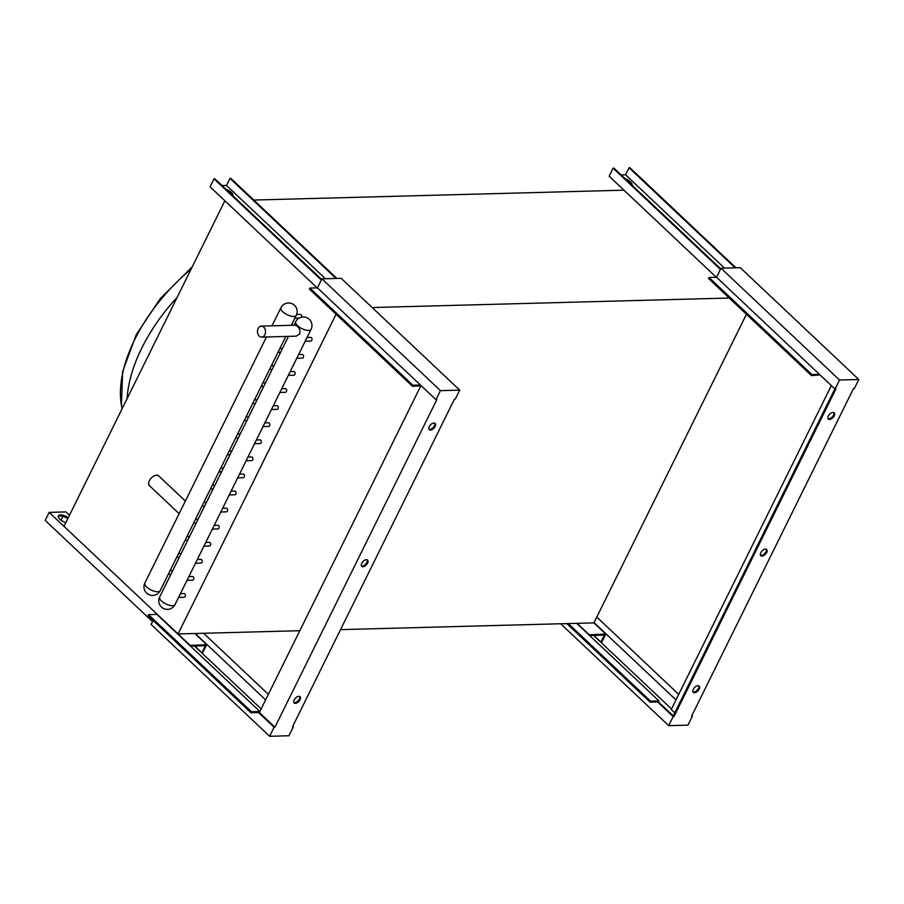 <?xml version="1.0" encoding="UTF-8"?>
<svg xmlns="http://www.w3.org/2000/svg" width="904" height="904" viewBox="0 0 904 904"><rect width="100%" height="100%" fill="white"/><g stroke="black" fill="none" stroke-linecap="round" stroke-linejoin="round"><path stroke-width="1.36" d="M225.932 189.196A7.345 2.949 -153.7 0 1 231.379 192.462A7.345 2.949 -153.7 0 1 232.949 195.818M232.249 195.162A7.345 2.949 26.3 0 0 230.882 193.467A7.345 2.949 26.3 0 0 228.667 191.784M321.338 280.014L214.033 178.8L210.067 186.834L317.191 287.89L224.87 200.812L63.992 526.343L178.065 633.953L299.812 630.709M222.034 185.523L226.486 185.41L229.966 178.37L230.802 178.348L336.909 278.443M229.966 178.37L336.073 278.466M226.486 185.41L325.44 278.748M321.621 279.46L214.869 178.777L214.033 178.8M65.8 522.681A7.345 2.949 -153.7 0 1 59.935 519.269A7.345 2.949 -153.7 0 1 58.376 515.879A7.345 2.949 -153.7 0 1 68.286 517.653M152.505 621.636L45.2 520.41L49.178 512.376L65.935 511.924L69.472 515.257M194.823 633.501L206.677 644.688L189.783 645.411M190.518 646.111L205.344 645.716L201.874 652.756L202.711 652.733L206.677 644.688M49.178 512.376L189.919 645.14M67.789 518.659A7.345 2.949 26.3 0 0 58.251 516.444M201.874 652.756L194.71 645.998M62.15 520.953L61.133 519.992L62.907 516.376M428.959 429.253A4.283 2.373 133.3 0 0 429.728 429.366A4.283 2.373 133.3 0 0 433.604 427.016A4.283 2.373 133.3 0 0 434.711 423.162M430.473 430.067A4.283 2.373 -46.7 0 1 429.264 429.671A4.283 2.373 -46.7 0 1 429.796 425.75A4.283 2.373 -46.7 0 1 433.943 423.038A4.283 2.373 -46.7 0 1 435.14 423.434A4.283 2.373 -46.7 0 1 434.609 427.355A4.283 2.373 -46.7 0 1 430.473 430.067M361.43 565.893A4.283 2.373 133.3 0 0 362.188 566.017A4.283 2.373 133.3 0 0 366.063 563.667A4.283 2.373 133.3 0 0 367.171 559.802M362.933 566.718A4.283 2.373 -46.7 0 1 361.736 566.322A4.283 2.373 -46.7 0 1 362.267 562.401A4.283 2.373 -46.7 0 1 366.414 559.689A4.283 2.373 -46.7 0 1 367.612 560.084A4.283 2.373 -46.7 0 1 367.08 564.006A4.283 2.373 -46.7 0 1 362.933 566.718M293.89 702.544A4.283 2.373 133.3 0 0 294.659 702.668A4.283 2.373 133.3 0 0 298.523 700.317A4.283 2.373 133.3 0 0 299.631 696.453M295.393 703.369A4.283 2.373 -46.7 0 1 294.195 702.962A4.283 2.373 -46.7 0 1 294.727 699.052A4.283 2.373 -46.7 0 1 298.874 696.329A4.283 2.373 -46.7 0 1 300.071 696.735A4.283 2.373 -46.7 0 1 299.54 700.645A4.283 2.373 -46.7 0 1 295.393 703.369M309.914 288.082L309.417 289.088L412.382 386.211L412.868 385.206L309.914 288.082L317.451 287.879L435.977 399.681L436.813 399.658L274.929 727.211L274.093 727.234L269.618 736.274L288.907 735.766L293.371 726.714L292.534 726.737L454.418 399.195L455.254 399.172L459.729 390.132L440.44 390.641L435.977 399.681M412.868 385.206L420.416 385.014M317.451 287.879L321.926 278.839L440.44 390.641M459.729 390.132L341.203 278.33L321.926 278.839M292.806 726.183L293.371 726.714M274.929 727.211L259.369 712.533L420.755 385.997L412.382 386.211M251.481 711.753L148.516 614.63L148.03 615.635L250.984 712.759L251.481 711.753L259.866 711.527L258.533 712.555L274.093 727.234M203.626 633.275L268.364 694.34M195.241 633.489L265.629 699.888M258.533 712.555L250.984 712.759M269.618 736.274L151.104 624.472L153.104 620.426M194.462 646.01L261.154 708.928M259.866 711.527L156.9 614.404L148.516 614.63M692.972 691.922A4.283 2.373 133.3 0 0 693.741 692.046A4.283 2.373 133.3 0 0 697.606 689.695A4.283 2.373 133.3 0 0 698.713 685.831M697.956 685.707A4.283 2.373 -46.7 0 1 699.154 686.113A4.283 2.373 -46.7 0 1 698.622 690.023A4.283 2.373 -46.7 0 1 694.475 692.735A4.283 2.373 -46.7 0 1 693.278 692.34A4.283 2.373 -46.7 0 1 693.809 688.419A4.283 2.373 -46.7 0 1 697.956 685.707M760.513 555.271A4.283 2.373 133.3 0 0 761.27 555.395A4.283 2.373 133.3 0 0 765.146 553.045A4.283 2.373 133.3 0 0 766.253 549.18M765.485 549.056A4.283 2.373 -46.7 0 1 766.694 549.462A4.283 2.373 -46.7 0 1 766.163 553.384A4.283 2.373 -46.7 0 1 762.015 556.096A4.283 2.373 -46.7 0 1 760.806 555.689A4.283 2.373 -46.7 0 1 761.337 551.779A4.283 2.373 -46.7 0 1 765.485 549.056M828.041 418.62A4.283 2.373 133.3 0 0 828.81 418.744A4.283 2.373 133.3 0 0 832.674 416.394A4.283 2.373 133.3 0 0 833.782 412.54M833.025 412.416A4.283 2.373 -46.7 0 1 834.222 412.812A4.283 2.373 -46.7 0 1 833.691 416.733A4.283 2.373 -46.7 0 1 829.544 419.445A4.283 2.373 -46.7 0 1 828.346 419.049A4.283 2.373 -46.7 0 1 828.878 415.128A4.283 2.373 -46.7 0 1 833.025 412.416M658.937 700.905L658.451 701.911L650.066 702.137L650.564 701.131L658.937 700.905L576.707 623.342M568.322 623.557L650.564 701.131M566.808 623.602L650.066 702.137M596.787 617.07L678.723 694.362M691.876 715.561L692.441 716.092L691.605 716.115L853.489 388.573L854.336 388.55L858.8 379.499L839.522 380.019L835.047 389.059L835.884 389.036L674 716.589L673.164 716.612L668.689 725.652L687.978 725.132L692.441 716.092M668.689 725.652L560.683 623.76M657.603 701.933L673.164 716.612M658.451 701.911L674 716.589M820.052 374.923L811.453 375.589L811.95 374.584L819.487 374.38L835.047 389.059M834.867 388.889L673.265 715.889M594.041 622.607L675.989 699.911M811.95 374.584L708.985 277.46L716.533 277.257L720.996 268.217L839.522 380.019M811.453 375.589L708.487 278.466L708.985 277.46M858.8 379.499L740.286 267.697L720.996 268.217M716.533 277.257L819.487 374.38M593.532 635.388L671.514 708.951M674.768 712.827L671.243 709.504L831.341 385.567M340.537 629.625L593.917 622.879L605.759 634.066L588.854 634.789M589.589 635.489L604.426 635.094L600.957 642.122L601.793 642.1L605.759 634.066M577.136 623.331L588.99 634.518M600.957 642.122L593.792 635.376M625.003 178.574A7.345 2.949 -153.7 0 1 630.461 181.84A7.345 2.949 -153.7 0 1 632.032 185.196M631.331 184.54A7.345 2.949 26.3 0 0 629.964 182.845A7.345 2.949 26.3 0 0 627.749 181.162M720.42 269.392L613.115 168.167L609.149 176.212L716.273 277.268M621.116 174.901L625.568 174.777L629.048 167.748L629.885 167.726L735.992 267.821M629.048 167.748L735.155 267.844M625.568 174.777L724.522 268.126M720.691 268.838L613.952 168.155L613.115 168.167M301.495 317.18A1.831 1.333 -91.5 0 0 300.297 314.366L296.636 314.468M178.585 597.408L184.122 597.261A1.831 1.333 -91.5 0 0 184.02 593.589L180.427 593.679M187.026 580.323L192.563 580.176A1.831 1.333 -91.5 0 0 192.462 576.503L188.868 576.605M195.467 563.248L201.004 563.102A1.831 1.333 -91.5 0 0 200.903 559.429L197.309 559.519M203.908 546.163L209.445 546.016A1.831 1.333 -91.5 0 0 209.344 542.343L205.75 542.445M212.35 529.089L217.887 528.942A1.831 1.333 -91.5 0 0 217.796 525.269L214.191 525.36M220.791 512.003L226.328 511.856A1.831 1.333 -91.5 0 0 226.237 508.184L222.633 508.285M229.232 494.929L234.769 494.782A1.831 1.333 -91.5 0 0 234.678 491.109L231.074 491.2M237.673 477.843L243.21 477.696A1.831 1.333 -91.5 0 0 243.119 474.024L239.515 474.125M246.114 460.769L251.651 460.622A1.831 1.333 -91.5 0 0 251.561 456.949L247.956 457.04M254.555 443.683L260.092 443.536A1.831 1.333 -91.5 0 0 260.002 439.864L256.397 439.965M262.996 426.609L268.533 426.462A1.831 1.333 -91.5 0 0 268.443 422.789L264.838 422.88M271.437 409.523L276.974 409.376A1.831 1.333 -91.5 0 0 276.884 405.704L273.279 405.806M279.878 392.449L285.415 392.302A1.831 1.333 -91.5 0 0 285.325 388.63L281.72 388.72M288.32 375.363L293.856 375.216A1.831 1.333 -91.5 0 0 293.766 371.544L290.161 371.646M296.761 358.289L302.298 358.142A1.831 1.333 -91.5 0 0 302.207 354.47L298.602 354.56M305.213 341.203L310.739 341.057A1.831 1.333 -91.5 0 0 310.648 337.384L307.044 337.486M266.454 336.989L144.843 583.057A8.565 8.565 0 0 0 152.753 595.42A8.565 8.565 0 0 0 160.2 590.651A8.565 3.446 -153.7 0 1 157.714 591.747A8.565 3.446 -153.7 0 1 148.618 588.56A8.565 3.446 -153.7 0 1 144.843 583.057M261.358 326.107L295.325 325.203L297.28 326.197C299.597 328.378 300.422 330.921 299.744 333.825L296.229 336.164L261.651 337.113A5.503 4.011 88.5 0 1 259.267 336.13A5.503 4.011 88.5 0 1 257.651 330.017A5.503 4.011 88.5 0 1 261.358 326.107A5.503 4.011 88.5 0 1 263.742 327.09A5.503 4.011 88.5 0 1 265.369 333.203A5.503 4.011 88.5 0 1 261.651 337.113M122.142 408.687A129.182 71.676 -46.7 0 1 121.441 405.365A129.182 71.676 -46.7 0 1 191.162 269.03M185.376 501.042L158.573 475.764A6.735 3.74 133.3 0 0 156.686 475.142A6.735 3.74 133.3 0 0 150.177 479.402A6.735 3.74 133.3 0 0 149.341 485.561L179.139 513.675M177.252 297.19A132.436 73.484 133.3 0 0 127.125 398.596M593.917 622.879L746.444 314.264M253.809 200.044L623.963 190.19M729.234 298.037L372.177 307.541M336.073 314.242L178.065 633.953M280.895 307.767A8.565 8.565 0 0 1 288.353 302.998A8.565 8.565 0 0 1 296.263 315.36A8.565 3.446 -153.7 0 1 293.766 316.457A8.565 3.446 -153.7 0 1 284.681 313.27A8.565 3.446 -153.7 0 1 280.895 307.767L271.98 325.824M295.71 321.745A8.565 8.565 0 0 1 303.168 316.976A8.565 8.565 0 0 1 311.078 329.338A8.565 3.446 -153.7 0 1 308.58 330.435A8.565 3.446 -153.7 0 1 299.495 327.248A8.565 3.446 -153.7 0 1 295.71 321.745L293.981 325.237M172.528 605.714A8.565 3.446 -153.7 0 1 163.432 602.539A8.565 3.446 -153.7 0 1 159.658 597.035A8.565 8.565 0 0 0 167.568 609.386A8.565 8.565 0 0 0 175.014 604.618A8.565 3.446 -153.7 0 1 172.528 605.714M172.72 570.593L170.076 570.661M181.162 553.519L178.517 553.587M189.603 536.434L186.958 536.501M198.044 519.359L195.4 519.427M206.485 502.274L203.841 502.341M214.926 485.199L212.282 485.267M223.367 468.114L220.723 468.182M231.808 451.039L229.175 451.107M240.249 433.954L237.616 434.022M248.69 416.88L246.057 416.947M257.132 399.794L254.499 399.862M265.573 382.72L262.94 382.787M274.014 365.634L271.381 365.702M282.455 348.56L279.822 348.628M288.466 336.401L159.658 597.035M192.224 266.872L160.415 298.433L136.244 334.74L122.605 371.657L121.441 405.365M311.078 329.338L175.014 604.618M296.263 315.36L291.348 325.304M285.822 336.469L160.2 590.651M299.19 318.072L294.862 318.185M280.624 352.277L277.98 352.345M272.183 369.363L269.539 369.431M263.742 386.437L261.098 386.505M255.301 403.523L252.657 403.591M246.86 420.597L244.216 420.665M238.419 437.683L235.774 437.751M229.978 454.757L227.333 454.825M221.525 471.843L218.892 471.911M213.084 488.917L210.451 488.985M204.643 506.003L202.01 506.07M196.202 523.077L193.569 523.145M187.761 540.163L185.128 540.23M179.32 557.237L176.687 557.305M170.879 574.322L168.234 574.39"/></g></svg>
